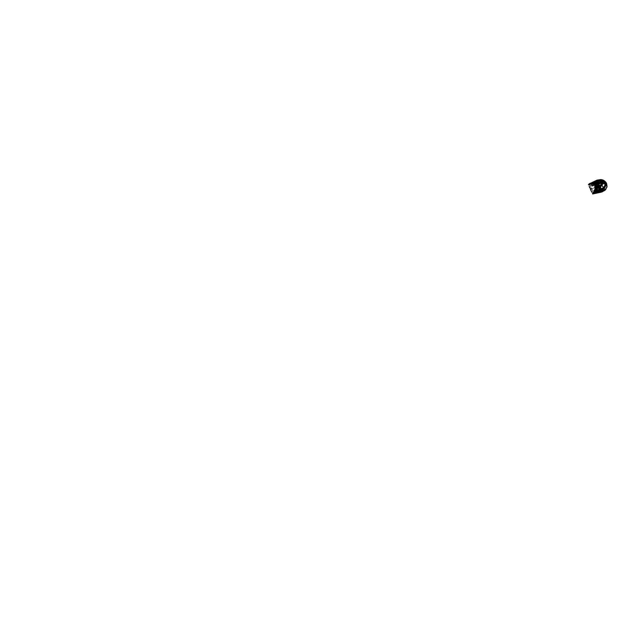 <?xml version="1.0" encoding="UTF-8"?>
<svg xmlns="http://www.w3.org/2000/svg" width="639" height="639" viewBox="0 0 639 639"><rect width="100%" height="100%" fill="white"/><g stroke="black" fill="none" stroke-linecap="round" stroke-linejoin="round"><path stroke-width="0.48" stroke-dasharray="3.19 2.4" d="M602.625 182.61L602.01 183.824L602.904 183.681L601.994 183.8L602.521 182.994L602.401 184.455M602.673 182.706L602.186 183.848L600.836 182.714L601.347 182.115L602.649 182.642M606.539 183.353L604.829 184.336L605.269 183.76L604.574 183.601L601.626 184.032L600.995 183.01L601.666 184.048L604.087 183.601L601.914 184.056L601.85 185.47C601.427 186.261 600.548 187.003 599.654 187.171L601.491 188.609C600.428 188.928 599.182 188.617 598.2 187.93L596.634 190.222L599.709 190.893L596.626 190.214L597.106 189.823L596.506 189.679L594.046 193.489L592.784 193.841L590.644 189.232L591.458 188.952L591.075 190.478L591.514 191.149L591.506 188.936L590.101 188.01L590.436 189.264M594.685 184.687L594.062 184.495L595.82 182.347L594.07 184.535L594.773 184.711L596.155 182.762L600.205 181.188L600.013 180.19L600.892 179.599M596.155 182.762L596.626 181.875L598.751 181.492L599.925 180.086L603.615 181.26L606.044 183.968L606.371 187.387L604.566 190.414C603.456 191.357 602.002 191.828 600.668 192.139L594.046 193.489L589.797 184.032L594.214 185.318L594.861 184.743L595.276 187.187L594.877 184.703L596.506 184.176C596.706 183.089 597.369 182.123 598.408 181.732L600.948 181.268C602.369 181.26 603.975 182.123 604.574 183.601C605.285 185.03 604.782 186.612 603.727 187.451L601.491 188.609L602.729 189.28L599.989 189.919L596.97 189.344L595.276 187.187L596.97 189.344M598.751 181.492L600.341 181.236L598.951 181.005L596.602 182.387L594.861 184.759L596.483 182.299L600.692 180.941L600.293 181.308L602.968 182.011L604.965 184.328L605.133 185.318L605.077 187.243L603.839 189.208L599.709 190.893M595.093 193.441L604.55 190.286L603.895 189.408L605.293 187.195L604.965 184.328L602.353 181.843L599.358 181.364L602.912 182.147L604.829 184.336L605.037 187.363L603.168 189.647M600.341 181.236C602.122 181.212 604.151 182.434 604.909 184.256C605.772 186.045 605.205 188.066 603.895 189.144L600.269 190.534L596.506 189.679L594.909 187.698L594.534 185.294C594.613 184.359 595.236 183.601 595.852 183.042L598.663 181.524M600.948 181.268L603.224 181.676L604.742 182.866L605.636 185.845L604.135 188.529L601.65 185.15L599.63 186.844L598.088 185.502L597.697 183.928L598.855 183.137L599.134 184.695L598.431 185.294L598.128 183.497L600.772 183.201L600.772 181.037L603.224 181.66L605.269 183.76C606.163 185.502 605.253 187.499 604.047 188.353L602.633 189.967L599.869 190.566L596.554 189.975L596.866 189.456L596.562 190.158L596.962 189.392L595.34 187.411L591.53 188.928L593.719 193.561L591.81 192.091L592.896 193.984M598.815 183.161L600.74 183.209L601.682 184.088L600.772 183.201M598.128 183.497L600.995 183.01M598.855 183.137L596.506 184.176L596.866 186.213L595.316 187.251L595.213 185.03L594.07 184.599L596.099 182.179L599.086 181.141M601.65 185.15L601.619 184.048L601.634 185.19L600.141 186.005L599.654 187.171L598.088 185.502L596.866 186.221L599.11 184.639M596.938 189.288L595.205 187.267L595.133 184.879L594.054 184.551L595.852 182.323L594.861 184.911L594.046 184.511M595.133 184.879L595.604 187.107L594.941 187.674L595.636 187.195L597.106 189.823L600.348 190.446L597.09 189.807L596.962 188.92L595.308 187.339L594.797 184.695L595.62 187.195L596.978 188.952L596.506 189.879L596.866 189.456L600.005 190.142L604.135 188.529L603.895 189.144M594.805 184.727L595.923 182.962M596.714 182.403L595.939 182.954M596.626 181.875L595.907 182.291M594.965 184.943L594.19 184.727M596.634 182.442L599.294 181.284M599.366 181.364L595.852 183.042L596.467 182.323L595.963 181.556L600.74 179.902C602.984 180.142 605.285 181.644 606.299 183.832L606.778 186.604L605.964 189.104M599.686 192.491L599.222 190.821L596.275 189.911L594.645 187.826L594.214 185.318L595.66 182.906L594.917 181.923L595.963 181.556L595.708 181.109C596.938 180.557 598.376 180.046 599.925 180.086M590.476 183.193L588.551 184.304L589.382 186.388L589.493 184.168L594.917 181.923L596.115 180.557M592.041 185.614L592.313 186.013L592.041 185.614M595.133 182.251L592.089 185.294L593.12 185.813L593.527 184.527L595.229 182.794L594.11 183.153L592.153 185.51L592.465 185.869L592.233 185.494L591.882 186.165L592.84 185.917L594.182 183.473M592.84 185.917L593.775 185.382L595.069 183.018L596.578 183.026M594.07 183.321L591.131 184.951L591.922 186.245L594.046 185.23L595.229 183.01L594.797 185.014L596.203 184.232L596.554 183.137L596.97 183.792L598.751 182.794L600.692 182.65L602.345 184.575M589.797 184.032L591.834 182.946M591.075 190.478L588.479 184.567L589.845 183.593L591.299 183.609L591.067 184.911L591.906 186.253L594.797 185.142L594.046 185.23L594.582 185.238L595.276 183.281M589.493 184.168L591.53 188.928L589.781 187.299L589.981 188.05M589.262 186.428L589.661 187.339M597.545 182.722L597.808 183.329L600.836 182.714L600.692 181.931M591.882 186.165L594.797 185.014M596.97 183.792L594.597 185.23L597.808 183.329L596.738 183.089L601.65 181.899M593.607 182.81L591.434 183.752L591.131 184.951L591.922 186.245M588.407 184.583L589.781 183.712M596.027 184.399L596.93 183.88L596.011 183.361L596.738 183.089L595.54 183.481L594.781 182.842L595.899 183.225L593.375 185.198L596.027 184.399M593.775 185.382L594.797 185.142M590.308 183.537L591.363 183.489L592.585 185.837L595.612 182.978M594.757 182.299L591.203 184.615L592.089 185.294L591.594 186.085L592.952 185.558M592.984 182.826L591.163 183.545L591.93 183.425L592.609 185.342L593.024 185.07L592.217 183.289L595.085 183.081M589.182 183.896L593.671 183.01M591.442 182.818L589.07 183.912L590.38 183.681L589.485 183.593M589.262 183.84L590.069 183.736L589.262 183.84M589.454 183.609L591.954 183.129L589.973 183.633M592.233 184.423L591.163 184.655L591.49 185.47L591.163 184.655L592.026 184.359M601.818 184.839L601.794 183.792M600.141 186.005L599.158 184.751L596.778 186.268L598.2 187.93L599.893 185.917M597.01 187.794L596.467 189.567M596.506 189.32L595.66 191.388M597.273 186.692L597.042 187.435L597.513 186.684M597.665 188.05L595.093 189.032L597.074 186.876L594.933 189.336L595.732 191.117L595.101 192.291M596.826 188.545L594.685 189.416L595.093 189.032L594.589 189.751L594.965 190.893L594.062 191.205L594.965 190.893L594.637 190.071L593.687 190.534L594.062 191.205M594.589 189.751L594.278 190.11L595.268 192.083L594.31 191.956L595.165 192.211M596.746 188.809L594.35 189.759L593.695 190.757L594.31 191.956M596.586 189.336L595.692 189.112L593.807 190.438L594.262 191.924L595.404 191.804M596.674 189.048L596.227 188.896M596.467 189.695L595.388 189.32L593.863 190.574L594.693 191.093L594.486 191.972M596.379 189.951L595.596 189.432L593.807 190.438L595.764 191.261M594.462 190.997L594.19 190.59L594.462 190.997M595.995 190.837L594.757 190.174M596.506 189.679L596.538 189.08M604.742 190.478L602.553 190.206L599.294 190.478L599.662 190.901L597.106 189.823M605.357 189.911L604.566 190.414M603.839 189.208L603.152 189.871M600.852 192.243L600.333 190.446L599.638 190.502L602.529 189.911M600.756 183.034C599.861 182.77 598.687 182.85 597.944 183.377L598.975 181.252L600.876 181.093L603.983 182.139L606.922 184.415L604.111 182.235L605.285 183.784L605.676 185.63L604.19 188.737M594.102 191.181L593.783 190.366M599.086 181.228L600.692 180.941C602.353 181.005 604.574 182.011 605.269 183.872L605.612 186.229L603.847 189.192M600.708 180.941L598.631 181.061L600.708 180.941L603.999 182.155M595.037 181.061L600.333 179.583M598.543 182.466L598.911 182.89L599.63 182.235M592.057 184.336L591.107 184.823L591.514 183.712M602.066 185.094L602.018 183.848L600.748 182.738L597.745 183.177L596.946 183.888M589.989 183.377L592.704 182.866M588.479 184.288L588.966 183.952M594.15 190.869L595.005 190.574L595.476 191.684M602.904 183.681L602.018 183.848L601.978 185.27M597.257 191.588L597.84 191.452M596.075 190.678L595.021 190.047L594.749 190.885L595.86 191.093M591.394 191.189L591.81 192.091M603.991 182.147L601.682 181.204L599.566 181.156M598.631 181.061L595.86 182.323M594.597 185.23L592.856 186.037M591.866 182.946L592.385 182.89M591.49 185.47L592.345 185.174M597.329 186.508L593.687 190.566L594.246 191.972L595.812 191.86M598.663 191.229L596.89 191.684M598.639 191.237L598 191.404M600.756 190.781L601.259 190.542M595.045 193.481L600.221 191.029M603.607 189.376L602.377 190.11M596.61 190.222L599.606 190.925L602.018 190.302M600.237 190.454L599.318 190.478"/><path stroke-width="0.96" d="M595.364 186.788L594.645 190.414L592.601 193.905L594.03 192.371L595.364 188.84L595.612 186.812L595.037 185.214A2.54 1.158 71.2 0 0 594.949 185.014L594.078 183.385L591.634 182.962L595.644 181.26L594.406 183.129M589.485 183.593L588.399 184.575L591.514 183.002L593.847 183.369L595.069 184.695L596.059 184.415L596.554 186.468L595.732 186.772L595.284 184.863L602.705 182.77L602.401 184.455L597.377 186.5L595.66 191.388L592.864 193.968M595.356 187.219L595.252 185.118L602.705 182.77L601.067 182.946L601.339 184.535L597.593 186.069L595.891 189.943L593.799 192.275L594.973 191.948L593.455 192.842M602.761 182.978L602.018 185.598L602.202 183.872L602.904 183.681L602.178 183.824L606.603 183.481L607.042 186.572L605.429 189.695L593.048 193.313M600.468 179.607L596.115 180.557L600.468 179.607L600.62 180.533C602.425 180.517 604.55 181.476 605.381 183.321C606.211 185.166 605.397 187.123 604.055 188.178L605.005 189.703L604.742 190.478L600.852 192.243L595.572 193.337M600.812 179.583L603.743 180.398L606.603 183.481C605.572 181.252 603.184 179.735 600.892 179.599M591.339 182.874L597.01 180.158L600.772 179.583M591.482 182.794L596.115 180.557L594.11 183.153M595.229 183.01L596.259 183.026L596.706 181.835L595.652 181.268L596.714 180.749L597.617 181.372L600.66 181.053L600.62 180.533C599.51 180.541 598.336 180.613 597.449 181.236L594.502 183.241M595.404 182.762L595.252 182.075L592.984 182.826M596.706 181.835L597.617 181.372L598.751 182.794M596.259 183.026L596.826 181.899L597.745 183.177M590.987 183.05L595.037 181.061M596.738 183.089L601.65 181.899L602.673 182.69M594.677 182.834L596.227 183.089L601.65 181.899M595.899 183.225L597.345 184.407L597.273 186.692M592.249 182.914L596.251 183.089L593.998 183.752L592.649 183.265L589.901 183.593L590.5 183.185M594.749 182.834L592.649 183.265M593.719 183.585L595.612 182.978L593.919 182.906L596.059 184.415L601.067 182.946L600.237 182.083L599.63 182.235M591.778 182.954L590.109 183.337M590.524 189.272L590.971 190.494L590.436 189.264M591.81 192.091L590.987 190.47M588.399 184.503L588.854 184.176M589.262 186.428L589.893 188.042M602.545 183.888L601.339 184.535L600.452 186.324L599.39 186.852L597.593 186.069L596.554 186.468L595.716 187.219L595.484 188.801L597.265 186.66M595.125 188.777L594.645 190.414M596.506 189.32L595.101 192.291L593.144 193.17M595.732 191.117L595.476 191.684M594.174 192.866L593.008 193.417M594.438 192.714L593.879 193.721L592.617 193.889M595.101 192.291L594.526 192.93M597.377 186.5L597.074 186.876L598.543 187.475L596.906 188.289M595.141 191.988L598.959 191.277L599.949 191.716L593.879 193.721M602.098 184.998L600.476 186.628L598.543 187.475L599.39 186.852L600.205 189.416L597.928 188.074L596.435 188.785M602.577 183.113L602.401 184.455M602.066 185.094L602.497 184.296M592.569 193.849L595.085 193.473M594.31 191.956L598.959 191.277L598.807 190.326L600.205 189.615L600.173 191.38L601.139 191.724L594.246 193.633M595.404 191.804L599.055 190.981L598.392 189.863L596.562 188.952L598.679 187.602L598.999 189.12L598.304 190.023L596.331 189.104M600.205 189.615L598.999 189.12M597.84 191.452L599.055 190.981L600.189 191.38L599.686 192.491M600.508 189.495L601.179 189.535C602.313 189.471 603.232 188.832 604.055 188.178L603.535 187.459L600.508 189.495M595.764 191.261L597.697 191.388M598.304 190.023L596.379 189.951M600.692 182.65L600.66 181.053C602.186 181.188 603.943 181.843 604.702 183.369C605.333 184.935 604.534 186.404 603.535 187.459L602.018 185.598L600.476 186.628L601.179 189.535L600.852 192.243M598.807 190.326L595.867 189.296M601.139 191.724L604.566 190.414M597.657 191.205L598.4 190.422L597.657 191.205L595.995 190.837M605.277 190.007L602.05 191.908L595.093 193.473M595.069 183.018L595.133 182.251L593.607 182.81M591.418 183.225L593.919 182.906M588.934 184.168L589.398 183.808M595.037 185.214L595.252 185.118A2.716 1.238 71.2 0 0 595.165 184.903A2.716 1.238 -108.8 0 0 595.069 184.695L593.998 183.752M589.981 188.05L589.581 187.331M589.661 187.339L589.174 186.42M598.759 191.213L597.888 191.436M595.86 191.093L598.04 191.093L596.075 190.678M605.964 189.104L605.357 189.911M591.075 190.478L591.307 191.181M591.394 191.189L591.722 192.075M591.442 182.818L590.971 183.058M601.595 181.891L602.641 182.626M594.725 182.834L591.77 182.954M589.981 183.377L590.38 183.225M597.09 187.674L595.724 191.325M597.09 187.69L597.329 186.508M595.724 191.317L595.133 192.083M596.922 191.676L598 191.404M595.812 191.86L597.114 191.628M606.595 183.409L606.898 187.259L604.742 190.478M601.259 190.542L595.045 193.481M600.221 191.029L600.756 190.781"/></g></svg>
